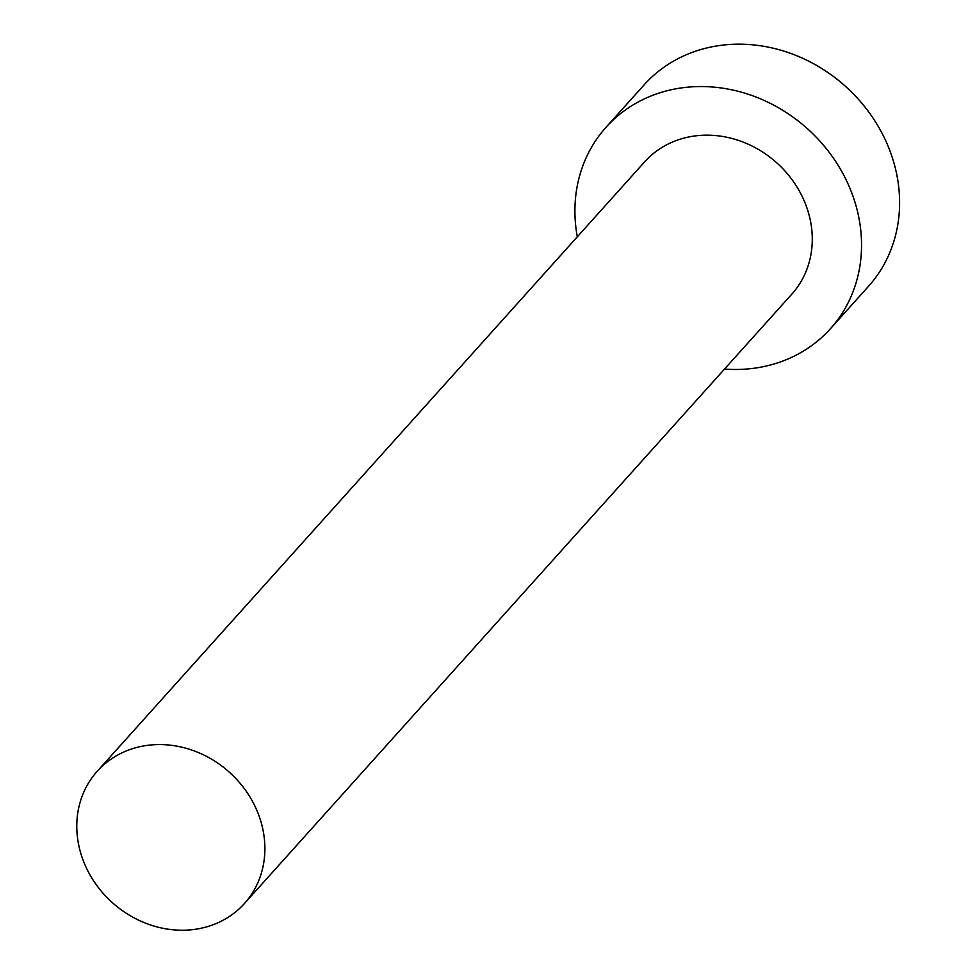 <?xml version="1.0" encoding="UTF-8"?>
<svg xmlns="http://www.w3.org/2000/svg" width="976" height="976" viewBox="0 0 976 976"><rect width="100%" height="100%" fill="white"/><g stroke="black" fill="none" stroke-linecap="round" stroke-linejoin="round"><path stroke-width="1.46" d="M257.469 811.825A98.942 87.608 -138.1 0 0 97.222 771.284A98.942 87.608 -138.1 0 0 84.192 862.967A98.942 87.608 -138.1 0 0 244.439 903.52A98.942 87.608 -138.1 0 0 257.469 811.825M244.439 903.52L791.841 294.118A98.942 87.608 -138.1 0 0 804.858 202.435A98.942 87.608 -138.1 0 0 644.611 161.882L97.222 771.284M724.521 369.062A150.78 133.492 -138.1 0 0 830.393 328.753A150.78 133.492 -138.1 0 0 850.242 189.039A150.78 133.492 -138.1 0 0 606.059 127.246A150.78 133.492 -138.1 0 0 577.304 236.814M830.393 328.753L868.445 286.395A150.78 133.492 -138.1 0 0 888.294 146.668A150.78 133.492 -138.1 0 0 644.111 84.875L606.059 127.246"/></g></svg>
